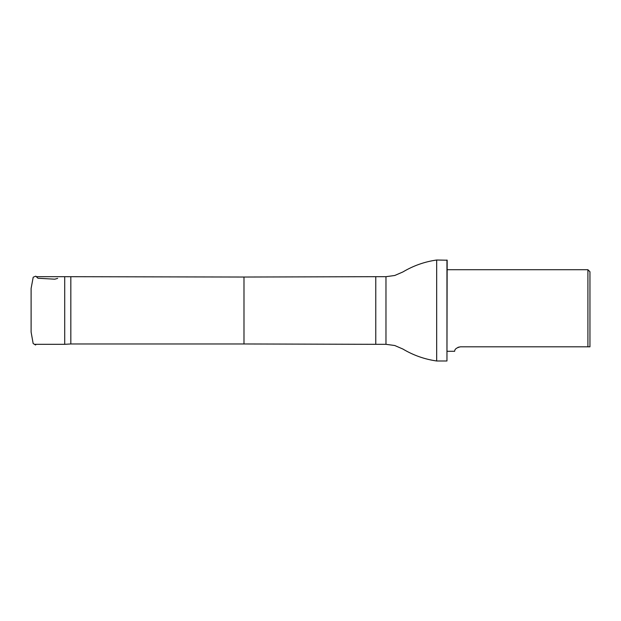<?xml version="1.0" encoding="UTF-8"?>
<svg xmlns="http://www.w3.org/2000/svg" width="621" height="621" viewBox="0 0 621 621"><rect width="100%" height="100%" fill="white"/><g stroke="black" fill="none" stroke-linecap="round" stroke-linejoin="round"><path stroke-width="0.93" d="M70.833 277.036L70.833 343.964L243.991 343.964L243.991 277.036L64.708 276.687L64.708 344.313L34.597 344.313M589.95 346.821L589.95 271.75L587.908 269.708L587.908 346.821L589.95 346.821L460.417 346.821L458.042 347.294M460.417 346.821C453.291 348.397 455.092 351.719 454.525 351.292C455.084 351.727 453.299 348.389 460.417 346.821M385.967 344.313L385.967 276.687L394.746 275.483L402.874 271.967C413.338 265.718 424.601 261.736 436.672 260.013L436.672 360.987C424.601 359.264 413.338 355.282 402.874 349.033L394.746 345.517L385.967 344.313L375.767 344.313L375.767 276.687L243.991 277.036M446.957 260.013L446.957 360.987L447.159 260.215L436.672 260.013M31.12 326.141L31.112 316.33M31.112 288.454L31.112 332.072L33.154 343.529L35.537 344.989L36.235 344.313M57.652 278.394L54.772 279.186L37.974 278.255L35.785 276.174L33.208 277.199L31.112 288.416L31.12 294.828M31.112 299.594L31.12 322.555M31.112 298.383L31.12 321.368M64.708 276.687L36.235 276.687M447.159 351.292L454.525 351.292M447.159 269.708L587.908 269.708M70.833 343.964L64.708 344.313M243.991 343.964L375.767 344.313M385.967 276.687L375.767 276.687M446.957 360.987L436.672 360.987"/></g></svg>
